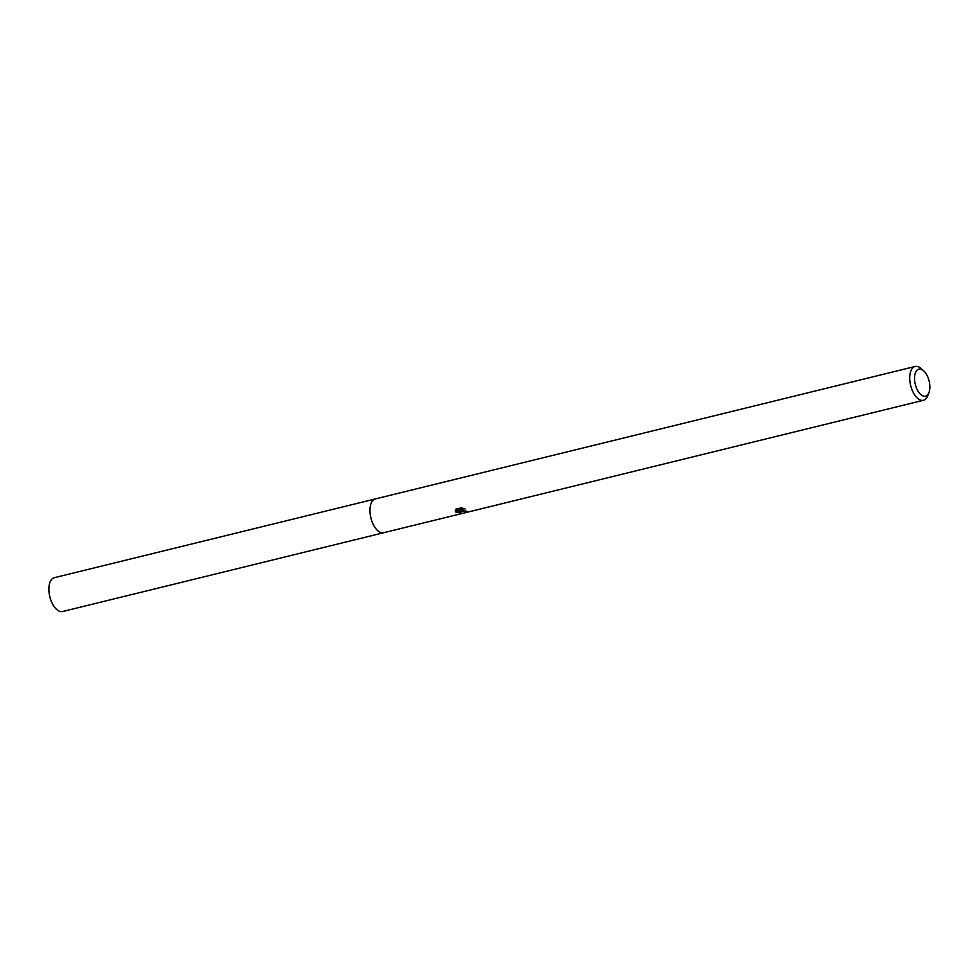 <?xml version="1.0" encoding="UTF-8"?>
<svg xmlns="http://www.w3.org/2000/svg" width="978" height="978" viewBox="0 0 978 978"><rect width="100%" height="100%" fill="white"/><g stroke="black" fill="none" stroke-linecap="round" stroke-linejoin="round"><path stroke-width="1.47" d="M928.966 392.557A13.924 7.115 -103.8 0 1 921.606 395.222A13.924 7.115 -103.8 0 1 914.552 377.361A13.924 7.115 -103.8 0 1 922.792 370.124A13.924 7.115 -103.8 0 1 923.623 370.784A13.924 7.115 -103.8 0 1 928.966 392.557L927.755 395.735A17.408 8.888 -103.8 0 1 923.44 400.295L383.682 532.729A17.408 8.888 -103.8 0 1 378.804 531.519A17.408 8.888 -103.8 0 1 370.124 513.487A17.408 8.888 -103.8 0 1 375.393 498.927A17.421 8.888 -103.8 0 1 375.699 498.841M383.902 532.68A17.408 8.888 -103.8 0 1 378.792 531.519A17.408 8.888 -103.8 0 1 370.087 513.267A17.408 8.888 -103.8 0 1 375.601 498.866M464.318 508.682L461.861 509.88L462.704 510.932L466.176 511.078A17.408 8.888 76.2 0 0 467.191 511.47L461.164 511.298L460.173 510.271L461.213 513.267L455.699 512.032L459.904 509.575L455.259 510.663M923.44 400.295A17.408 8.888 -103.8 0 1 918.55 399.073A17.408 8.888 -103.8 0 1 909.882 381.041A17.408 8.888 -103.8 0 1 915.139 366.481A17.408 8.888 -103.8 0 1 920.029 367.704A17.408 8.888 -103.8 0 1 921.08 368.523L923.623 370.784M455.357 511.396L456.359 508.682M455.809 509.245L461.543 507.839M460.406 507.68L465.076 509.012M462.227 510.638L460.222 509.22L460.173 510.271M461.861 509.88L462.411 508.034M455.589 509.575L459.953 508.511L459.904 509.575M456.469 511.604L460.711 512.215M383.987 532.655A17.421 8.888 -103.8 0 1 383.682 532.741L62.592 611.519A17.408 8.888 -103.8 0 1 53.044 604.881A17.408 8.888 -103.8 0 1 48.9 587.961A17.408 8.888 -103.8 0 1 54.303 577.705L915.139 366.481M383.682 532.741A17.421 8.888 -103.8 0 1 374.122 526.115A17.421 8.888 -103.8 0 1 369.977 509.183A17.421 8.888 -103.8 0 1 375.381 498.914"/></g></svg>
